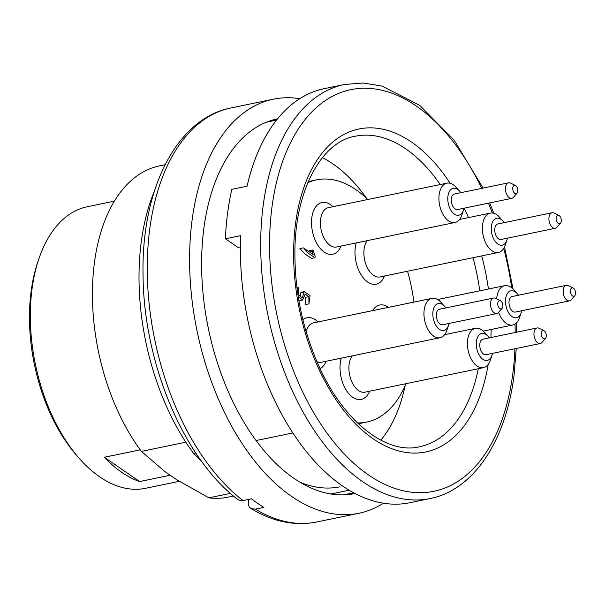 <?xml version="1.0" encoding="UTF-8"?>
<svg xmlns="http://www.w3.org/2000/svg" width="605" height="605" viewBox="0 0 605 605"><rect width="100%" height="100%" fill="white"/><g stroke="black" fill="none" stroke-linecap="round" stroke-linejoin="round"><path stroke-width="0.91" d="M383.419 503.239A211.41 121.681 -101.7 0 1 359.007 513.244A211.41 121.681 -101.7 0 1 233.56 429.595A211.41 121.681 -101.7 0 1 192.019 220.681A211.41 121.681 -101.7 0 1 273.399 99.182L231.072 107.932A211.41 121.681 78.3 0 0 149.692 229.431A211.41 121.681 78.3 0 0 242.998 500.592L251.468 498.838A211.41 121.681 -101.7 0 0 263.886 507.391L255.423 509.145L251.128 508.623L249.275 506.945L248.262 504.426L248.436 499.465M355.037 493.559A191.324 110.118 -101.7 0 1 354.938 493.574A191.324 110.118 -101.7 0 1 241.41 417.873A191.324 110.118 -101.7 0 1 203.817 228.803A191.324 110.118 -101.7 0 1 277.461 118.852A191.324 110.118 -101.7 0 1 277.559 118.83M273.399 99.182A211.41 121.681 -101.7 0 1 299.777 98.691M299.732 482.087A181.689 104.574 78.3 0 0 340.063 486.806M273.263 119.866A191.324 110.118 -101.7 0 1 277.045 119.465M354.311 493.173A191.324 110.118 -101.7 0 1 350.673 494.308M242.998 500.592L240.268 500.63L238.007 499.617M380.817 440.153A158.555 91.257 78.3 0 0 405.153 385.498M366.418 198.153A158.555 91.257 78.3 0 0 322.404 157.633M114.398 201.14L87.317 206.736A143.756 82.741 78.3 0 0 38.72 259.303A143.756 82.741 78.3 0 0 31.982 289.356A143.756 82.741 78.3 0 0 80.072 459.316A143.756 82.741 78.3 0 0 145.533 488.295L179.239 481.33M170.202 475.243L139.649 481.557A143.756 82.741 78.3 0 1 104.37 457.259L140.269 449.84M330.852 493.99L349.085 490.216M292.82 432.953L256.096 440.538M195.808 453.009L193.638 453.455A190.272 109.513 78.3 0 1 154.373 191.165M240.382 246.908L237.946 247.407L225.415 238.771A211.41 121.681 -101.7 0 1 231.836 189.335L247.074 186.189A211.41 121.681 78.3 0 1 324.189 88.678L344.502 84.481A211.41 121.681 -101.7 0 0 267.387 181.984A211.41 121.681 -101.7 0 0 298.598 403.686A211.41 121.681 -101.7 0 0 430.11 498.543L409.797 502.74A211.41 121.681 78.3 0 1 240.654 235.625L225.415 238.771M201.246 460.836L193.638 453.455M230.46 493.377L208.861 497.839A169.128 97.344 78.3 0 0 227.964 497.159L233.53 496.009M165.044 164.757L159.478 165.914A169.128 97.344 78.3 0 0 92.92 278.232A169.128 97.344 78.3 0 0 141.411 451.39L185.833 442.202M208.861 497.839L176.547 479.614L164.742 471.477L141.411 451.39M80.072 459.316L77.75 456.722A139.528 80.306 -101.7 0 1 31.074 291.769A139.528 80.306 -101.7 0 1 37.616 262.593L38.72 259.303M104.37 457.259L139.649 481.557M303.642 247.989L313.322 254.652L312.18 251.483L312.437 250.046L313.224 250.742L315.167 256.134L314.971 257.715L308.21 253.2L303.642 247.989M297.388 290.937L298.121 287.352L298.794 295.051L302.243 297.91L304.33 291.625L310.055 295.565L308.974 303.854L308.822 296.647L305.101 294.083L302.666 299.989L298.288 296.995M352.291 355.861A20.086 11.563 78.3 0 0 349.123 364.369A20.086 11.563 78.3 0 0 359.105 390.898A20.086 11.563 78.3 0 0 364.989 392.161L483.501 367.659A20.086 11.563 -101.7 0 1 477.617 366.396A20.086 11.563 -101.7 0 1 467.461 345.425A20.086 11.563 -101.7 0 1 475.371 328.326A20.086 11.563 -101.7 0 1 484.514 332.372L487.985 336.251A13.741 7.91 78.3 0 0 476.634 340.207A13.741 7.91 78.3 0 0 483.266 359.536A13.741 7.91 78.3 0 0 491.941 355.369A13.741 7.91 78.3 0 0 492.447 353.396M369.594 391.208A26.423 15.208 -101.7 0 1 350.31 395.284A26.423 15.208 -101.7 0 1 340.32 362.849A26.423 15.208 -101.7 0 1 341.303 358.137M317.996 321.936A26.423 15.208 78.3 0 0 302.908 319.758M320.083 368.642A26.423 15.208 78.3 0 0 326.125 361.276M445.772 307.93A13.741 7.91 78.3 0 0 445.613 307.703A13.741 7.91 78.3 0 0 444.524 306.319A13.741 7.91 78.3 0 0 433.603 308.641A13.741 7.91 78.3 0 0 437.528 327.638A13.741 7.91 78.3 0 0 448.479 325.437L446.83 330.375A20.086 11.563 -101.7 0 1 440.039 337.719A20.086 11.563 -101.7 0 1 424.649 320.393A20.086 11.563 -101.7 0 1 431.902 298.386L313.39 322.888A20.086 11.563 78.3 0 0 306.16 331.774M316.929 361.646A20.086 11.563 78.3 0 0 321.527 362.221L440.039 337.719M332.962 206.713A26.423 15.208 78.3 0 0 312.861 212.794A26.423 15.208 78.3 0 0 320.226 248.436A26.423 15.208 78.3 0 0 341.091 246.046M446.868 183.164L328.356 207.666A20.086 11.563 78.3 0 0 321.104 229.673A20.086 11.563 78.3 0 0 336.493 246.999L455.005 222.496A20.086 11.563 -101.7 0 1 439.616 205.171A20.086 11.563 -101.7 0 1 446.868 183.164A20.086 11.563 -101.7 0 1 456.011 187.21L459.49 191.089A13.741 7.91 78.3 0 0 448.562 193.411A13.741 7.91 78.3 0 0 452.495 212.415A13.741 7.91 78.3 0 0 463.445 210.215A13.741 7.91 78.3 0 0 463.944 208.233M308.694 251.461L309.049 250.742L312.437 250.046M312.18 251.483L309.518 252.028M314.971 257.715L311.583 258.411L304.829 253.903L299.861 248.557L303.249 247.861M300.095 296.843L300.942 292.328L304.33 291.625M302.666 299.989L298.915 300.723M308.822 296.647L305.442 297.35L304.738 296.866M308.974 303.854L305.593 304.557L305.442 297.35M388.478 307.363A26.423 15.208 78.3 0 0 372.589 310.652M356.269 242.907A26.423 15.208 78.3 0 0 363.749 278.436A26.423 15.208 78.3 0 0 384.553 275.986M367.25 240.639A20.086 11.563 78.3 0 0 365.783 263.992A20.086 11.563 78.3 0 0 379.955 276.939L498.467 252.436A20.086 11.563 -101.7 0 1 483.077 235.103A20.086 11.563 -101.7 0 1 490.33 213.096A20.086 11.563 -101.7 0 1 499.48 217.15L502.952 221.029A13.741 7.91 78.3 0 0 492.031 223.351A13.741 7.91 78.3 0 0 495.956 242.348A13.741 7.91 78.3 0 0 506.907 240.147A13.741 7.91 78.3 0 0 507.413 238.173M307.794 182.71A123.677 71.186 -101.7 0 1 316.551 179.851A123.677 71.186 -101.7 0 1 367.825 199.506M407.543 271.229A123.677 71.186 -101.7 0 1 413.926 302.107M405.91 383.699A123.677 71.186 -101.7 0 1 366.638 422.078A123.677 71.186 -101.7 0 1 357.457 422.925M502.074 308.368L498.505 312.52A7.926 4.56 -101.7 0 1 496.834 313.564A7.926 4.56 -101.7 0 1 490.761 306.727A7.926 4.56 -101.7 0 1 493.62 298.038A7.926 4.56 -101.7 0 1 495.578 298.333L500.494 300.73A4.265 2.458 78.3 0 0 497.9 305.253A4.265 2.458 78.3 0 0 502.074 308.368A4.265 2.458 78.3 0 0 501.719 301.865A4.265 2.458 78.3 0 0 500.494 300.73M431.902 298.386A20.086 11.563 -101.7 0 1 441.053 302.432L444.524 306.319M448.479 325.437A13.741 7.91 78.3 0 0 448.978 323.463M496.834 313.564L442.656 324.772A7.926 4.56 -101.7 0 1 436.583 317.927A7.926 4.56 -101.7 0 1 439.442 309.238L493.62 298.038M517.033 193.146L513.471 197.298A7.926 4.56 -101.7 0 1 511.8 198.342A7.926 4.56 -101.7 0 1 505.719 191.505A7.926 4.56 -101.7 0 1 508.586 182.816A7.926 4.56 -101.7 0 1 510.537 183.111L515.46 185.508A4.265 2.458 78.3 0 0 512.866 190.023A4.265 2.458 78.3 0 0 517.033 193.146A4.265 2.458 78.3 0 0 516.685 186.643A4.265 2.458 78.3 0 0 515.46 185.508M463.445 210.215L461.789 215.153A20.086 11.563 -101.7 0 1 455.005 222.496M460.738 192.708A13.741 7.91 78.3 0 0 460.579 192.481A13.741 7.91 78.3 0 0 459.49 191.089M511.8 198.342L457.622 209.542A7.926 4.56 -101.7 0 1 451.549 202.705A7.926 4.56 -101.7 0 1 454.408 194.016L508.586 182.816M560.502 223.079L556.94 227.23A7.926 4.56 -101.7 0 1 555.261 228.282A7.926 4.56 -101.7 0 1 549.189 221.438A7.926 4.56 -101.7 0 1 552.047 212.748A7.926 4.56 -101.7 0 1 554.006 213.043L558.922 215.448A4.265 2.458 78.3 0 0 556.328 219.963A4.265 2.458 78.3 0 0 560.502 223.079A4.265 2.458 78.3 0 0 560.154 216.575A4.265 2.458 78.3 0 0 558.922 215.448M506.907 240.147L505.258 245.093A20.086 11.563 -101.7 0 1 498.467 252.436M504.199 222.64A13.741 7.91 78.3 0 0 504.048 222.413A13.741 7.91 78.3 0 0 502.952 221.029M555.261 228.282L501.084 239.482A7.926 4.56 -101.7 0 1 495.011 232.638A7.926 4.56 -101.7 0 1 497.877 223.948L552.047 212.748M574.75 295.663L571.188 299.815A7.926 4.56 -101.7 0 1 569.509 300.859A7.926 4.56 -101.7 0 1 567.188 300.36A7.926 4.56 -101.7 0 1 563.179 292.079A7.926 4.56 -101.7 0 1 566.303 285.333A7.926 4.56 -101.7 0 1 568.254 285.628L573.169 288.025A4.265 2.458 78.3 0 0 570.447 290.642A4.265 2.458 78.3 0 0 572.595 295.958A4.265 2.458 78.3 0 0 574.75 295.663A4.265 2.458 78.3 0 0 575.385 291.549A4.265 2.458 78.3 0 0 573.169 288.025M518.447 295.225A13.741 7.91 78.3 0 0 517.207 293.606A13.741 7.91 78.3 0 0 505.848 297.562A13.741 7.91 78.3 0 0 512.48 316.891A13.741 7.91 78.3 0 0 521.155 312.724L519.506 317.67A20.086 11.563 -101.7 0 1 512.715 325.014A20.086 11.563 -101.7 0 1 506.831 323.751A20.086 11.563 -101.7 0 1 498.641 312.361M496.69 298.878A20.086 11.563 -101.7 0 1 504.585 285.681A20.086 11.563 -101.7 0 1 513.728 289.727L517.207 293.606M521.155 312.724A13.741 7.91 78.3 0 0 521.661 310.751M569.509 300.859L515.331 312.059A7.926 4.56 -101.7 0 1 513.01 311.56A7.926 4.56 -101.7 0 1 509.002 303.286A7.926 4.56 -101.7 0 1 512.125 296.533L566.303 285.333M545.536 338.301L541.974 342.46A7.926 4.56 -101.7 0 1 540.295 343.504A7.926 4.56 -101.7 0 1 537.974 343.005A7.926 4.56 -101.7 0 1 533.965 334.724A7.926 4.56 -101.7 0 1 537.081 327.978A7.926 4.56 -101.7 0 1 539.04 328.273L543.955 330.67A4.265 2.458 78.3 0 0 541.233 333.287A4.265 2.458 78.3 0 0 543.381 338.596A4.265 2.458 78.3 0 0 545.536 338.301A4.265 2.458 78.3 0 0 546.171 334.194A4.265 2.458 78.3 0 0 543.955 330.67M491.941 355.369L490.292 360.315A20.086 11.563 -101.7 0 1 483.501 367.659M489.233 337.87A13.741 7.91 78.3 0 0 487.985 336.251M540.295 343.504L486.117 354.704A7.926 4.56 -101.7 0 1 483.796 354.205A7.926 4.56 -101.7 0 1 479.788 345.931A7.926 4.56 -101.7 0 1 482.911 339.178L537.081 327.978M255.423 509.145A211.41 121.681 78.3 0 0 316.68 521.994L359.007 513.244M440.221 184.54A158.555 91.257 78.3 0 0 355.203 136.238C322.155 141.6 294.892 189.441 294.9 252.572C294.816 292.079 302.772 329.823 318.767 365.798C343.927 422.676 387.306 454.831 419.409 446.785A158.555 91.257 78.3 0 0 478.298 368.732M479.75 290.816A158.555 91.257 78.3 0 0 473.042 257.692M481.777 188.359A205.065 118.028 78.3 0 0 291.64 140.504A205.065 118.028 78.3 0 0 344.268 453.992A205.065 118.028 78.3 0 0 512.843 373.429A205.065 118.028 78.3 0 0 514.938 348.745M515.188 332.5A205.065 118.028 78.3 0 0 514.984 324.091M511.694 287.798A205.065 118.028 78.3 0 0 503.723 248.413M492.379 212.99A205.065 118.028 78.3 0 0 488.447 203.167M488.167 364.49A164.9 94.909 -101.7 0 1 356.451 424.786A164.9 94.909 -101.7 0 1 305.646 182.619A164.9 94.909 -101.7 0 1 450.15 183.277M464.186 208.188A164.9 94.909 -101.7 0 1 468.497 217.611M481.716 255.9A164.9 94.909 -101.7 0 1 488.424 289.016M491.131 329.475A164.9 94.909 -101.7 0 1 490.92 337.522M303.982 292.276L300.594 292.971M237.939 499.564C183.557 458.666 143.544 362.682 143.052 274.988C141.177 189.796 176.32 118.497 231.072 107.932M250.992 508.548C272.908 521.76 294.801 526.237 316.68 521.994M353.57 492.78L343.406 494.882M276.523 120.123L266.359 122.225M430.11 498.543C473.503 490.073 505.916 441.113 514.053 375.297L516.254 348.472M516.428 332.243L516.178 323.183M513.04 289.001L504.532 246.916M493.786 213.262L489.695 202.909M483.092 188.087L454.287 140.383L419.764 105.391L382.148 86.099L363.106 83.006L344.502 84.481M296.949 287.594L298.121 287.352M316.551 179.851L308.285 181.56M366.638 422.078L358.364 423.787M459.573 219.456L490.33 213.096M483.259 331.101L512.715 325.014M437.589 299.528L504.585 285.681M444.607 334.686L475.371 328.326"/></g></svg>
